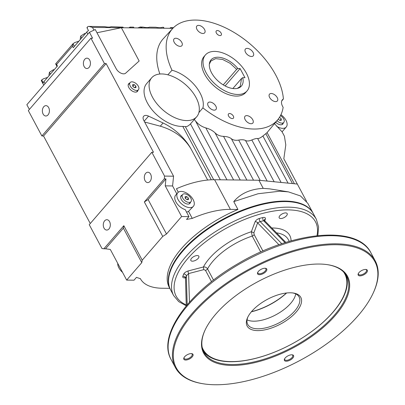 <?xml version="1.0" encoding="UTF-8"?>
<svg xmlns="http://www.w3.org/2000/svg" width="405" height="405" viewBox="0 0 405 405"><rect width="100%" height="100%" fill="white"/><g stroke="black" fill="none" stroke-linecap="round" stroke-linejoin="round"><path stroke-width="0.61" d="M313.252 213.516A80.904 37.219 151.9 0 0 313.121 213.263L307.841 203.376L300.5 195.949L288.436 191.879L269.72 188.877L263.235 188.365C250.341 189.089 240.514 193.509 233.756 201.619L237.953 209.476A80.904 37.219 151.9 0 0 169.3 287.449L170.383 289.479A80.904 37.219 151.9 0 0 170.52 289.732M288.436 191.879L279.931 191.19L258.046 193.752L233.756 201.619M176.798 193.838L172.586 185.946L173.568 176.2L143.79 120.432A6.475 3.691 -139.2 0 1 143.633 116.255A6.475 3.691 -139.2 0 1 148.559 116.129L163.058 122.988A38.834 22.138 -139.2 0 1 191.342 149.501C184.761 138.11 174.413 130.339 160.294 126.183L144.641 122.026M194.299 119.551L195.519 120.963C198.182 124.33 201.619 126.649 205.826 127.919C209.593 128.922 212.671 130.572 215.065 132.865C217.212 135.037 220.031 136.207 223.535 136.374C226.881 136.49 229.503 137.275 231.387 138.733C233.194 140.171 235.634 140.616 238.702 140.079C241.734 139.533 244.002 139.669 245.516 140.489C247.035 141.299 249.141 141.132 251.834 139.973C254.563 138.804 256.502 138.318 257.646 138.505C258.861 138.662 260.612 137.827 262.901 135.994L265.807 133.67A70.019 39.918 -139.2 0 0 267.067 132.577L277.951 119.495A69.579 39.665 -139.2 0 1 202.9 107.872L198.87 112.62A29.773 16.975 40.8 0 0 167.847 74.814A29.773 16.975 40.8 0 0 151.678 77.8A29.773 16.975 40.8 0 0 163.104 110.109A29.773 16.975 40.8 0 0 196.734 116.736A29.773 16.975 40.8 0 0 198.87 112.62M196.734 116.736L190.482 123.889C188.406 125.98 186.69 126.881 185.323 126.578L182.782 126.4A29.773 16.975 40.8 0 1 152.457 110.287A29.773 16.975 40.8 0 1 146.635 83.632L151.678 77.8M167.847 74.814L172.009 70.232A69.579 39.665 -139.2 0 1 172.677 28.522A69.579 39.665 -139.2 0 1 236.814 34.131A69.579 39.665 -139.2 0 1 283.404 98.982A10.358 5.903 -139.2 0 0 282.386 99.792A10.358 5.903 -139.2 0 0 283.141 107.335A69.579 39.665 -139.2 0 1 277.951 119.495M247.045 90.933L245.658 92.537A27.51 15.684 -139.2 0 1 236.348 96.101A27.51 15.684 -139.2 0 1 208.945 80.635A27.51 15.684 -139.2 0 1 204.029 56.568L205.416 54.959A27.51 15.684 40.8 0 0 215.981 84.812A27.51 15.684 40.8 0 0 247.045 90.933A27.51 15.684 40.8 0 0 246.382 73.183A27.51 15.684 40.8 0 0 225.524 54.027A27.51 15.684 40.8 0 0 205.416 54.959M189.788 203.528A5.827 3.321 40.8 0 0 190.097 202.702M181.769 195.509A5.827 3.321 40.8 0 0 181 195.934M182.118 195.109A5.827 3.321 40.8 0 0 181.162 195.721A5.827 3.321 40.8 0 0 182.199 200.819A5.827 3.321 40.8 0 0 188.001 204.095A5.827 3.321 40.8 0 0 189.975 203.34A5.827 3.321 40.8 0 0 190.441 202.303M193.403 206.302A10.358 5.903 40.8 0 0 191.55 197.24A10.358 5.903 40.8 0 0 181.237 191.418A10.358 5.903 40.8 0 0 177.729 192.76A10.358 5.903 40.8 0 0 181.708 203.998A10.358 5.903 40.8 0 0 193.403 206.302L188.512 211.395L186.589 212.174M177.729 192.76L175.643 195.175A10.358 5.903 40.8 0 0 176.565 202.971A10.358 5.903 40.8 0 0 185.227 209.623L188.958 216.619L186.528 219.434L192.259 218.411L188.512 211.395M117.744 263.371A10.358 5.903 40.8 0 0 122.533 272.337M137.29 91.56A5.827 3.321 40.8 0 0 137.599 90.735M129.271 83.541A5.827 3.321 40.8 0 0 128.501 83.967M129.62 83.136A5.827 3.321 40.8 0 0 128.663 83.754A5.827 3.321 40.8 0 0 129.701 88.847A5.827 3.321 40.8 0 0 135.508 92.122A5.827 3.321 40.8 0 0 137.477 91.368A5.827 3.321 40.8 0 0 137.948 90.33M282.619 124.239A5.827 3.321 40.8 0 0 282.928 123.414M275.704 122.269A5.827 3.321 40.8 0 0 280.837 124.806A5.827 3.321 40.8 0 0 282.806 124.051A5.827 3.321 40.8 0 0 283.277 123.014M274.544 123.702L282.072 131.833L286.234 127.013A10.358 5.903 40.8 0 0 280.928 114.726M276.696 126.309A10.358 5.903 40.8 0 0 286.234 127.013M104.014 228.106A5.179 3.523 -89.3 0 0 106.738 230.065A5.179 3.523 -89.3 0 0 110.322 224.932A5.179 3.523 -89.3 0 0 106.859 219.712A5.179 3.523 -89.3 0 0 103.645 222.618A5.179 3.523 -89.3 0 0 104.014 228.106M43.112 114.043A5.179 3.523 -89.3 0 0 45.831 116.002A5.179 3.523 -89.3 0 0 49.415 110.864A5.179 3.523 -89.3 0 0 45.952 105.644A5.179 3.523 -89.3 0 0 42.738 108.555A5.179 3.523 -89.3 0 0 43.112 114.043M84.139 66.562A5.179 3.523 -89.3 0 0 86.857 68.521A5.179 3.523 -89.3 0 0 90.442 63.388A5.179 3.523 -89.3 0 0 86.979 58.168A5.179 3.523 -89.3 0 0 83.764 61.074A5.179 3.523 -89.3 0 0 84.139 66.562M145.041 180.63A5.179 3.523 -89.3 0 0 147.764 182.589A5.179 3.523 -89.3 0 0 151.348 177.451A5.179 3.523 -89.3 0 0 147.886 172.231A5.179 3.523 -89.3 0 0 144.671 175.142A5.179 3.523 -89.3 0 0 145.041 180.63M313.121 213.263A80.904 37.219 151.9 0 0 224.223 218.538A80.904 37.219 151.9 0 0 170.383 289.479M251.1 123.727A5.179 2.951 40.8 0 0 252.852 123.059A5.179 2.951 40.8 0 0 250.862 117.44A5.179 2.951 40.8 0 0 245.015 116.286A5.179 2.951 40.8 0 0 245.941 120.817A5.179 2.951 40.8 0 0 251.1 123.727M202.915 33.488A5.179 2.951 40.8 0 0 204.667 32.82A5.179 2.951 40.8 0 0 202.682 27.201A5.179 2.951 40.8 0 0 196.83 26.052A5.179 2.951 40.8 0 0 197.756 30.577A5.179 2.951 40.8 0 0 202.915 33.488M220.087 35.594A3.235 1.843 40.8 0 0 221.181 35.174A3.235 1.843 40.8 0 0 219.935 31.666A3.235 1.843 40.8 0 0 216.285 30.947A3.235 1.843 40.8 0 0 216.862 33.777A3.235 1.843 40.8 0 0 220.087 35.594M232.303 118.584A3.235 1.843 40.8 0 0 233.401 118.164A3.235 1.843 40.8 0 0 232.156 114.65A3.235 1.843 40.8 0 0 228.501 113.932A3.235 1.843 40.8 0 0 229.083 116.761A3.235 1.843 40.8 0 0 232.303 118.584M180.134 46.352A5.179 2.951 40.8 0 0 181.885 45.684A5.179 2.951 40.8 0 0 179.901 40.065A5.179 2.951 40.8 0 0 174.054 38.91A5.179 2.951 40.8 0 0 174.975 43.441A5.179 2.951 40.8 0 0 180.134 46.352M214.204 110.16A5.179 2.951 40.8 0 0 215.956 109.492A5.179 2.951 40.8 0 0 213.972 103.872A5.179 2.951 40.8 0 0 208.124 102.718A5.179 2.951 40.8 0 0 209.046 107.249A5.179 2.951 40.8 0 0 214.204 110.16M251.505 56.482A5.179 2.951 40.8 0 0 253.257 55.814A5.179 2.951 40.8 0 0 251.267 50.195A5.179 2.951 40.8 0 0 245.42 49.04A5.179 2.951 40.8 0 0 246.346 53.571A5.179 2.951 40.8 0 0 251.505 56.482M275.597 101.604A5.179 2.951 40.8 0 0 277.349 100.931A5.179 2.951 40.8 0 0 275.359 95.312A5.179 2.951 40.8 0 0 269.512 94.162A5.179 2.951 40.8 0 0 270.439 98.693A5.179 2.951 40.8 0 0 275.597 101.604M90.928 38.197L28.345 110.621L41.882 135.969L43.543 135.989L106.125 63.565L104.465 63.544L90.928 38.197L92.588 38.217L89.429 32.299L95.251 29.53L116.179 68.723A6.475 3.691 40.8 0 0 125.636 73.199L139.143 60.998L121.378 27.727L96.977 32.764M306.539 201.305L283.824 158.765L285.798 144.894L284.421 136.217L282.077 131.822M283.404 98.982L281.708 100.992M159.889 74.014A70.019 39.918 -139.2 0 1 163.306 38.693L172.677 28.522M297.326 184.047L258.906 180.255L214.579 179.729A63.428 29.18 151.9 0 0 176.448 188.73L178.286 192.243M207.659 180.048L191.342 149.501M140.302 278.539A63.428 29.18 151.9 0 0 140.388 278.696L136.46 277.374L134.025 280.189L126.679 280.103L141.78 262.627L142.231 260.167L162.744 236.429L166.511 234.009L148.103 199.533L165.939 178.899L165.235 185.86L172.586 185.946M176.448 188.73L178.316 192.223M188.538 211.364L192.259 218.411M237.953 209.476L230.415 209.385A63.428 29.18 151.9 0 0 192.284 218.386M140.388 278.696A63.428 29.18 151.9 0 0 162.268 288.249L169.771 288.335M173.568 176.2L164.557 176.089L151.834 152.265L89.252 224.689L101.974 248.513L103.877 248.771L123.824 225.691L142.231 260.167M43.543 135.989L90.269 223.509M89.429 32.299L26.846 104.723L29.368 109.441M165.235 185.86L181.612 216.533L166.511 234.009M164.557 176.089L164.278 178.878L144.337 201.953L148.103 199.533M164.278 178.878L165.939 178.899M258.906 180.255L263.235 188.365M181.612 216.533L188.958 216.619M172.849 28.34L121.378 27.727M106.125 63.565L153.495 152.285L151.834 152.265M126.679 280.103L110.302 249.434L105.538 248.791L123.373 228.152L141.78 262.627M172.009 70.232A29.773 16.975 -139.2 0 1 202.9 107.872M41.882 135.969L104.465 63.544M144.337 201.953L162.744 236.429M123.373 228.152L123.824 225.691M105.538 248.791L103.877 248.771M189.084 202.429A5.503 3.139 40.8 0 0 190.947 201.72A5.503 3.139 40.8 0 0 188.836 195.747A5.503 3.139 40.8 0 0 182.62 194.527A5.503 3.139 40.8 0 0 183.602 199.336A5.503 3.139 40.8 0 0 189.084 202.429M185.151 196.592L186.791 196.612L188.426 198.141L188.416 199.65L186.776 199.635L185.141 198.101L185.151 196.592M185.343 198.288L186.791 196.612M187.135 199.635L188.426 198.141M136.586 90.462A5.503 3.139 40.8 0 0 138.449 89.748A5.503 3.139 40.8 0 0 136.338 83.779A5.503 3.139 40.8 0 0 130.121 82.554A5.503 3.139 40.8 0 0 131.109 87.369A5.503 3.139 40.8 0 0 136.586 90.462M132.653 84.625L134.293 84.64L135.928 86.174L135.918 87.682L134.278 87.662L132.643 86.133L132.653 84.625M132.845 86.321L134.293 84.64M134.637 87.667L135.928 86.174M276.995 120.675A5.503 3.139 40.8 0 0 281.915 123.14A5.503 3.139 40.8 0 0 283.778 122.431A5.503 3.139 40.8 0 0 280.498 115.597M279.511 117.318L281.257 118.852L281.247 120.366L279.607 120.346L278.27 119.09M279.146 117.875L279.627 117.323M279.966 120.351L281.257 118.852M171.194 28.32L170.804 27.58L169.685 28.299M173.558 27.616L170.804 27.58M130.42 27.834L130.03 27.1L128.911 27.818M133.979 27.879L133.589 27.14L130.03 27.1M81.709 37.898L80.732 36.065L80.251 38.703L80.539 39.25M85.06 34.02L84.766 33.473L80.732 36.065M85.526 33.483L84.766 33.473M50.417 74.11L49.44 72.277L48.959 74.915L49.248 75.462M53.769 70.232L53.475 69.685L49.44 72.277M54.235 69.695L53.475 69.685M137.827 27.925L140.181 27.008L143.051 27.105C146.094 27.702 148.23 27.727 149.455 27.175L155.854 27.251C158.897 27.854 161.028 27.879 162.253 27.327L163.428 27.282M56.113 63.995L55.657 63.894L56.604 64.486L57.419 66.01L43.953 81.592A5.179 2.384 151.9 0 0 43.092 83.116L41.578 80.286L41.3 80.514L43.755 85.156M87.404 27.783L86.964 27.758L88.477 30.588A5.179 2.384 151.9 0 0 86.716 32.101L73.254 47.684L72.439 46.165L73.234 43.502L55.688 63.808M74.368 46.393L73.001 43.826L74.56 42.646L78.848 41.209M93.945 30.147L92.482 27.408L88.918 26.401L87.996 26.472L86.979 27.596M86.964 27.758L87.586 26.897M55.657 63.894L57.014 66.481M41.3 80.514L43.269 78.859L47.557 77.421M43.188 82.807L41.71 80.038L41.943 79.714L41.335 80.413M163.696 28.249L163.504 27.292L163.174 27.413M164.116 28.234L163.504 27.292M140.889 27.96L140.388 27.019L142.631 28.001M122.923 27.768L123.034 27.383M88.918 26.401L104.652 26.649C107.695 27.246 109.826 27.272 111.051 26.725L122.973 27.135M237.325 88.391L240.231 86.447L241.542 78.474L232.85 88.533M223.241 84.888L236.667 69.346L230.096 63.286L222.558 59.444L215.652 58.644L210.843 61.054L209.339 64.208M236.667 69.346L237.862 68.546A20.063 11.441 40.8 0 0 220.35 57.469A20.063 11.441 40.8 0 0 209.4 63.646A20.063 11.441 40.8 0 0 218.756 81.597A20.063 11.441 40.8 0 0 237.877 88.249A20.063 11.441 40.8 0 0 242.732 77.674L241.542 78.474M225.099 85.941L240.104 68.577L244.979 77.699L242.732 77.674M237.862 68.546L240.104 68.577M260.719 251.981L252.224 236.069L251.363 231.721A49.84 22.928 151.9 0 0 203.401 266.986C205.178 266.763 206.56 267.406 207.552 268.915L213.521 280.088M279.87 215.683A4.531 2.086 -28.1 0 1 283.991 213.151A4.531 2.086 -28.1 0 1 287.185 213.587A4.531 2.086 -28.1 0 1 284.168 217.561A4.531 2.086 -28.1 0 1 279.192 217.855A4.531 2.086 -28.1 0 1 279.87 215.683M191.524 258.329A4.531 2.086 -28.1 0 1 195.645 255.803A4.531 2.086 -28.1 0 1 198.84 256.238A4.531 2.086 -28.1 0 1 195.828 260.207A4.531 2.086 -28.1 0 1 190.851 260.506A4.531 2.086 -28.1 0 1 191.524 258.329M257.869 272.135A4.531 2.086 151.9 0 0 257.909 273.097A4.531 2.086 151.9 0 0 261.109 273.527A4.531 2.086 151.9 0 0 265.224 271.001A4.531 2.086 151.9 0 0 265.903 268.829A4.531 2.086 151.9 0 0 265.128 268.252M358.44 273.324A4.531 2.086 151.9 0 0 358.486 274.286A4.531 2.086 151.9 0 0 361.68 274.722A4.531 2.086 151.9 0 0 365.801 272.19A4.531 2.086 151.9 0 0 366.479 270.019A4.531 2.086 151.9 0 0 365.705 269.447M184.113 357.483A4.531 2.086 151.9 0 0 184.159 358.445A4.531 2.086 151.9 0 0 187.353 358.881A4.531 2.086 151.9 0 0 191.474 356.354A4.531 2.086 151.9 0 0 192.152 354.178A4.531 2.086 151.9 0 0 191.378 353.606M284.685 358.678A4.531 2.086 151.9 0 0 284.73 359.64A4.531 2.086 151.9 0 0 287.925 360.075A4.531 2.086 151.9 0 0 292.046 357.544A4.531 2.086 151.9 0 0 292.724 355.372A4.531 2.086 151.9 0 0 291.949 354.8M373.202 293.043L373.496 292.415A113.268 52.103 151.9 0 0 375.233 260.881A113.268 52.103 151.9 0 0 250.776 268.272A113.268 52.103 151.9 0 0 175.4 367.583A113.268 52.103 151.9 0 0 202.571 383.677L203.254 383.788A112.62 51.805 151.9 0 0 215.09 384.75A112.62 51.805 151.9 0 0 373.202 293.043A112.62 51.805 151.9 0 0 321.393 245.557A112.62 51.805 151.9 0 0 192.618 314.32A112.62 51.805 151.9 0 0 203.254 383.788M265.974 271.512A5.179 2.384 151.9 0 0 265.503 268.292A5.179 2.384 151.9 0 0 257.691 272.464A5.179 2.384 151.9 0 0 260.056 274.651A5.179 2.384 151.9 0 0 265.974 271.512M366.545 272.702A5.179 2.384 151.9 0 0 366.074 269.487A5.179 2.384 151.9 0 0 358.263 273.658A5.179 2.384 151.9 0 0 360.627 275.84A5.179 2.384 151.9 0 0 366.545 272.702M192.218 356.866A5.179 2.384 151.9 0 0 191.752 353.646A5.179 2.384 151.9 0 0 183.936 357.817A5.179 2.384 151.9 0 0 186.3 360.005A5.179 2.384 151.9 0 0 192.218 356.866M292.79 358.055A5.179 2.384 151.9 0 0 292.324 354.836A5.179 2.384 151.9 0 0 284.507 359.007A5.179 2.384 151.9 0 0 286.877 361.194A5.179 2.384 151.9 0 0 292.79 358.055M317.839 235.604L318.583 226.957L316.371 219.348L313.394 213.769A80.904 37.219 151.9 0 0 293.984 202.272A80.904 37.219 151.9 0 0 171.897 267.462A80.904 37.219 151.9 0 0 170.652 289.985L173.629 295.559L178.701 301.614L186.265 305.805M231.781 365.437A81.552 37.513 151.9 0 0 331.811 319.307A81.552 37.513 151.9 0 0 327.964 264.738A81.552 37.513 151.9 0 0 204.9 330.45A81.552 37.513 151.9 0 0 231.781 365.437M293.984 202.272L293.296 202.161A80.261 36.921 151.9 0 0 172.186 266.829L171.897 267.462M205.046 330.136A80.904 37.219 151.9 0 0 203.948 352.34A80.904 37.219 151.9 0 0 231.857 364.525A80.904 37.219 151.9 0 0 316.168 332.075A80.904 37.219 151.9 0 0 346.685 276.124A80.904 37.219 151.9 0 0 327.62 264.688M203.269 350.912A80.904 37.219 151.9 0 0 230.369 361.741A80.904 37.219 151.9 0 0 313.374 330.277A80.904 37.219 151.9 0 0 345.88 274.767M344.695 273.77A80.261 36.921 151.9 0 0 344.625 273.643A80.261 36.921 151.9 0 0 343.632 272.008M202.227 347.51A80.261 36.921 151.9 0 0 203.032 349.247A80.261 36.921 151.9 0 0 203.097 349.373M202.181 347.298A80.261 36.921 151.9 0 0 203.163 349.5A80.261 36.921 151.9 0 0 230.85 361.589A80.261 36.921 151.9 0 0 314.493 329.397A80.261 36.921 151.9 0 0 344.761 273.896A80.261 36.921 151.9 0 0 343.481 271.856M257.62 330.607A30.421 13.993 151.9 0 0 294.936 313.404A30.421 13.993 151.9 0 0 293.503 293.048A30.421 13.993 151.9 0 0 247.597 317.56A30.421 13.993 151.9 0 0 257.62 330.607M247.906 316.918A29.125 13.4 151.9 0 0 247.728 324.405A29.125 13.4 151.9 0 0 257.777 328.789A29.125 13.4 151.9 0 0 288.127 317.105A29.125 13.4 151.9 0 0 299.113 296.966A29.125 13.4 151.9 0 0 292.795 292.947M247.065 319.869A29.125 13.4 151.9 0 0 253.717 321.185A29.125 13.4 151.9 0 0 280.285 312.174A29.125 13.4 151.9 0 0 295.721 293.893M251.358 311.815A40.454 18.61 151.9 0 0 286.634 292.977M251.48 311.668A40.778 18.757 151.9 0 0 286.441 292.997M186.265 305.897L185.5 278.134L186.32 305.836M253.889 232.799L257.6 222.861A1.944 1.529 -159.5 0 0 255.079 221.783L251.363 231.721L253.889 232.799L254.148 234.566A1.944 0.891 151.9 0 1 252.224 236.069A46.6 21.44 151.9 0 0 207.552 268.915A1.944 0.891 -28.1 0 1 205.482 270.343L203.791 269.629L203.401 266.986L188.224 270.94A1.944 0.8 -104.6 0 0 188.614 273.583L186.34 275.891L187.191 304.798M264.455 221.074C264.865 220.614 264.587 220.492 263.604 220.71L260.182 221.601L281.789 243.729M278.934 244.701L257.6 222.861L260.182 221.601A1.944 0.8 -104.6 0 1 259.423 218.437C257.296 219.13 255.849 220.249 255.079 221.783M264.733 220.781L265.356 219.105A1.944 1.529 20.5 0 0 264.354 219.935L264.349 219.95M144.19 121.181L148.559 116.129M288.071 183.131L262.901 135.994M281.111 182.447L257.646 138.505M274.15 181.759L251.834 139.973M267.184 181.07L245.516 140.489M260.223 180.382L238.702 140.079M253.525 180.19L231.387 138.733M246.888 180.114L223.535 136.374M240.251 180.033L215.065 132.865M233.609 179.957L205.826 127.919M226.972 179.876L195.519 120.963M220.335 179.795L190.482 123.889M213.703 179.724L185.323 126.578M214.579 179.729L230.415 209.385M294.4 183.759L267.067 132.577M211.283 179.785L182.782 126.4M292.45 183.566L265.807 133.67M160.294 126.183L163.058 122.988M87.819 34.162L86.716 32.101M56.604 64.486L72.439 46.165M45.056 83.653L43.953 81.592M121.282 27.748L92.482 27.408M289.256 241.395L288.274 239.557A46.6 21.44 151.9 0 0 276.524 232.85M291.084 240.874A49.84 22.928 151.9 0 0 271.775 227.99M316.978 235.7A78.965 36.323 151.9 0 0 229.255 226.638A78.965 36.323 151.9 0 0 186.234 304.894M185.703 277.673C183.495 278.119 182.528 277.698 182.797 276.407A1.944 1.529 -159.5 0 1 185.5 278.134L186.34 275.891A1.944 1.529 -159.5 0 0 183.632 274.16L182.797 276.407M188.224 270.94C185.905 271.674 184.376 272.747 183.632 274.16M265.356 219.105C265.69 217.682 264.855 217.161 262.85 217.546L259.423 218.437M205.482 270.343L211.521 281.647M203.791 269.629L188.614 273.583L189.459 302.196M171.067 359.473C157.17 335.269 188.776 291.883 237.938 263.706C292.182 231.306 357.407 224.699 370.904 252.771A113.268 52.103 151.9 0 0 246.442 260.157A113.268 52.103 151.9 0 0 171.067 359.473L175.4 367.583M262.85 217.546A1.944 0.8 -104.6 0 0 263.604 220.71L285.054 242.671M254.148 234.566L262.926 251.004M316.371 219.348A80.904 37.219 151.9 0 0 227.468 224.623A80.904 37.219 151.9 0 0 173.629 295.559M182.62 194.527L180.691 196.759M190.947 201.72L189.013 203.953M130.121 82.554L128.193 84.792M138.449 89.748L136.52 91.986M283.778 122.431L281.85 124.664M123.049 27.196L123.343 27.753M370.904 252.771L375.233 260.881M203.032 349.247L203.163 349.5M344.625 273.643L344.761 273.896M264.354 219.93L264.627 220.669L285.864 242.418M185.455 278.367L184.857 277.435L185.303 277.445"/></g></svg>

